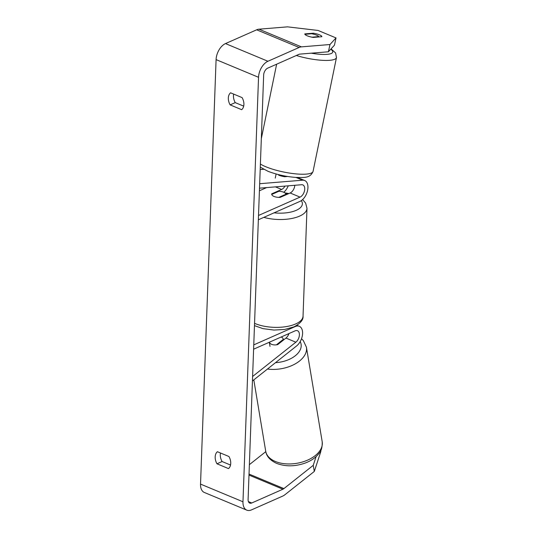 <?xml version="1.0" encoding="UTF-8"?>
<svg xmlns="http://www.w3.org/2000/svg" width="537" height="537" viewBox="0 0 537 537"><rect width="100%" height="100%" fill="white"/><g stroke="black" fill="none" stroke-linecap="round" stroke-linejoin="round"><path stroke-width="0.81" d="M287.637 176.485L284.691 176.727A7.162 1.692 -167.8 0 1 278.616 175.109A7.162 1.692 -167.8 0 1 278.569 175.089M260.197 169.571L263.607 169.289M259.673 183.714L302.613 180.197A11.452 6.827 -67.4 0 1 304.66 180.499A11.452 6.827 -67.4 0 1 307.533 190.675A11.452 6.827 -67.4 0 1 299.874 201.429L258.351 219.781M259.512 188.178L301.633 184.728A6.679 3.987 -67.4 0 1 302.828 184.903A6.679 3.987 -67.4 0 1 304.499 190.843A6.679 3.987 -67.4 0 1 300.035 197.113L258.512 215.471M284.986 186.091A6.679 3.987 -67.4 0 1 281.643 189.454L271.722 193.837A7.162 3.054 2.1 0 0 271.688 194.072A7.162 3.054 2.1 0 0 280.207 197.374L290.128 192.991A6.679 3.987 112.6 0 0 294.813 185.285M266.6 187.601L259.418 190.776M288.255 185.822A11.452 6.827 -67.4 0 1 283.798 192.28M271.722 193.837L271.702 194.307M304.882 34.308L311.655 33.757A7.162 1.638 -168.4 0 1 316.367 35.073A7.162 1.638 -168.4 0 1 318.756 36.583L311.923 37.187M318.669 36.993L318.756 36.583M311.93 37.147A7.162 1.638 -168.4 0 1 307.97 36.107M283.267 176.478L283.422 175.727M276.105 173.981L275.246 178.13M320.717 450.657L320.858 451.429L314.313 471.432L313.232 465.351L283.912 488.596A5.726 3.417 -67.4 0 1 282.912 489.214L251.746 502.988A5.726 3.417 -67.4 0 1 249.732 503.102A5.726 3.417 -67.4 0 1 248.094 499.511L263.66 75.032A5.726 3.417 -67.4 0 1 267.688 68.159L298.854 54.385A5.726 3.417 -67.4 0 1 299.847 54.116L328.402 51.78L329.973 44.524L336.021 37.919L334.45 45.175L328.402 51.78M220.492 453A9.545 6.491 -113.8 0 0 222.09 461.531L230.534 465.042M243.691 106.138L235.253 102.621A9.545 6.491 66.2 0 1 233.655 94.089M242.093 97.606A9.545 6.491 66.2 0 1 243.899 104.487A9.545 6.491 66.2 0 1 241.65 109.682L230.131 104.883A9.545 6.491 66.2 0 1 230.574 92.807L242.093 97.606M230.735 463.391A9.545 6.491 -113.8 0 0 228.937 456.51L217.418 451.718A9.545 6.491 -113.8 0 0 216.975 463.793L228.493 468.593A9.545 6.491 -113.8 0 0 230.735 463.391M314.313 471.432L284.993 494.678A13.365 7.968 -67.4 0 1 282.657 496.114L251.491 509.888A13.365 7.968 -67.4 0 1 246.798 510.15L204.349 492.476A13.365 7.968 -67.4 0 1 200.529 484.099L216.089 59.62A13.365 7.968 -67.4 0 1 225.493 43.584L256.666 29.803A13.365 7.968 -67.4 0 1 258.968 29.193L287.523 26.85L318.079 30.455L336.021 37.919M246.798 510.15A13.365 7.968 -67.4 0 1 242.972 501.773L258.539 77.294A13.365 7.968 -67.4 0 1 267.943 61.258L299.109 47.478A13.365 7.968 -67.4 0 1 301.411 46.867L329.973 44.524M265.788 451.644L249.376 464.653M304.808 33.898L313.346 33.193A7.162 1.692 -167.8 0 1 319.421 34.811A7.162 1.692 -167.8 0 1 321.844 36.704L313.293 37.429A7.162 1.692 -167.8 0 1 304.801 33.925A7.162 1.692 -167.8 0 1 304.808 33.898L304.794 33.952M313.158 34.079L313.346 33.193M313.232 465.351L316.098 456.598M222.09 461.531L216.975 463.793M235.253 102.621L230.131 104.883M271.594 344.324A7.162 4.209 169.9 0 1 269.346 342.237A7.162 4.262 170.5 0 0 271.594 344.324A7.162 4.209 169.9 0 0 277.716 344.606L285.952 338.075L295.853 342.203A6.679 3.987 112.6 0 0 299.31 335.82A6.679 3.987 112.6 0 0 297.478 330.711A6.679 3.987 112.6 0 0 295.128 330.839L253.605 349.198M252.444 380.955L296.531 346.003A11.452 6.827 112.6 0 0 302.452 335.061A11.452 6.827 112.6 0 0 299.31 326.308A11.452 6.827 112.6 0 0 295.29 326.53L253.766 344.882M288.953 333.571A6.679 3.987 -67.4 0 1 285.952 338.075M252.605 376.484L295.853 342.203M278.884 191.279A7.162 3.054 -177.9 0 1 285.959 194.226L278.804 197.388A7.162 3.054 -177.9 0 1 271.729 194.441L278.884 191.279M285.939 194.844L285.959 194.226M270.004 346.392L269.312 342.257M281.234 336.988A7.162 4.262 170.5 0 1 283.341 339.344L283.455 340.055M276.407 344.841L283.341 339.344M296.008 177.445L302.613 180.197M290.128 192.991L300.035 197.113M275.447 186.876L281.643 189.454M296.323 55.499A28.636 6.545 11.6 0 0 336.471 57.607L335.605 52.962L331.074 48.86M330.765 49.196A23.863 5.451 -168.4 0 1 311.212 53.183M336.471 57.607L313.064 171.384A28.636 6.545 -168.4 0 1 296.129 173.907A28.636 6.545 -168.4 0 1 266.714 167.114A28.636 6.545 -168.4 0 1 260.398 164.033M200.529 484.099L242.972 501.773M216.089 59.62L258.539 77.294M258.968 29.193L301.411 46.867M248.396 501.592L251.746 502.988M248.993 475.084L282.912 489.214M249.027 474.07L283.912 488.596M225.493 43.584L267.943 61.258M256.666 29.803L299.109 47.478M254.558 323.328A28.636 12.217 2.1 0 0 295.639 323.959A28.636 12.217 2.1 0 0 303.036 316.172C303.425 319.817 300.425 323.375 294.034 326.852L284.711 329.456L273.964 330.067L262.935 328.624L254.471 325.63M303.036 316.172L306.989 208.322A28.636 12.217 -177.9 0 1 299.592 216.116A28.636 12.217 -177.9 0 1 263.821 217.364M274.071 212.833A23.863 10.183 2.1 0 0 296.216 210.329A23.863 10.183 2.1 0 0 301.304 200.623M288.054 193.911A23.863 10.183 2.1 0 0 285.516 193.434M265.708 451.201A28.636 17.056 -9.5 0 0 275.159 461.384A28.636 17.056 -9.5 0 0 306.889 460.424A28.636 17.056 -9.5 0 0 322.2 441.776C322.375 447.227 321.307 451.114 318.991 453.429C315.669 457.705 310.943 460.961 304.815 463.189C294.672 466.653 285.201 466.687 276.407 463.29C269.977 460.202 266.412 456.175 265.708 451.201L253.806 379.867M288.671 334.323A23.863 14.21 -9.5 0 0 287.691 334.128M322.2 441.776L306.432 347.238A28.636 17.056 170.5 0 1 267.486 369.026M275.508 362.67A23.863 14.21 -9.5 0 0 300.19 341.592M304.66 180.499L297.518 177.525M313.064 171.384C310.077 178.606 303.828 177.418 295.645 177.418C285.832 176.619 276.615 174.579 267.997 171.296L260.284 167.161M261.324 138.653L276.642 64.198M296.941 325.321L299.31 326.308M306.989 208.322L305.634 203.093L302.613 199.563M288.866 193.548L284.838 192.843M306.432 347.238L303.331 340.599L301.519 338.733"/></g></svg>
